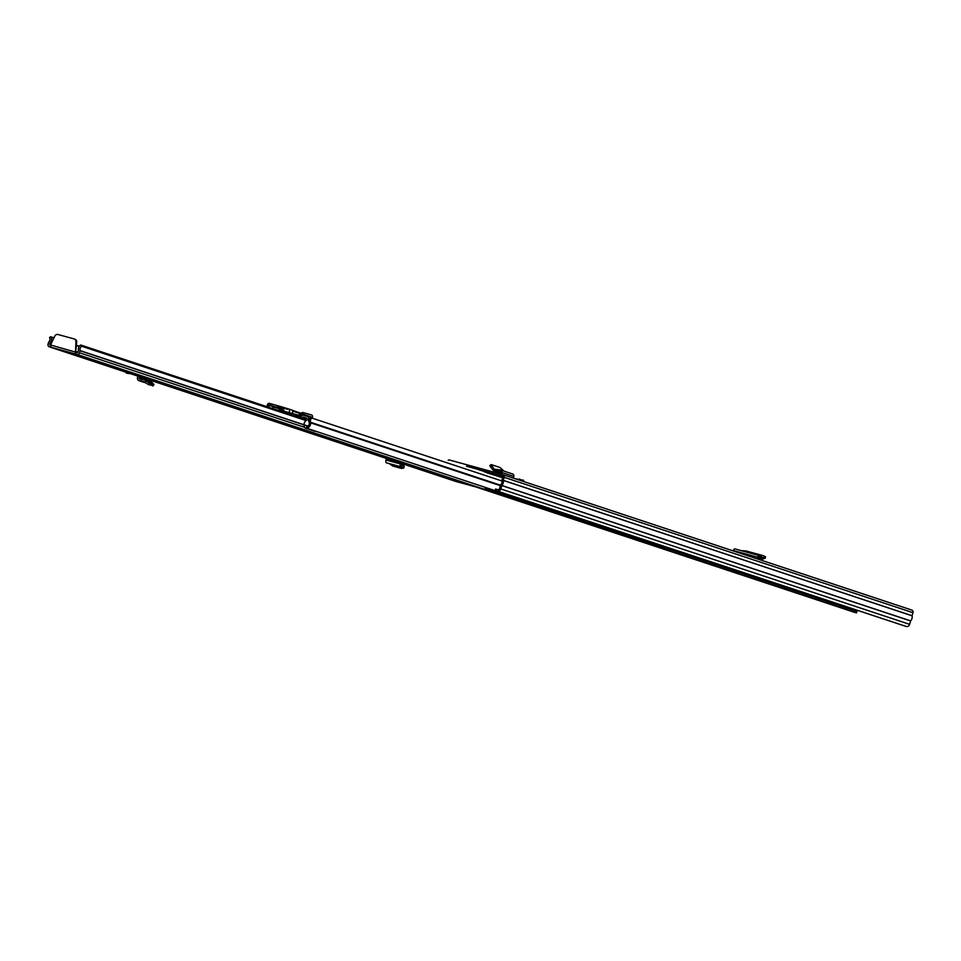 <?xml version="1.0" encoding="UTF-8"?>
<svg xmlns="http://www.w3.org/2000/svg" width="961" height="961" viewBox="0 0 961 961"><rect width="100%" height="100%" fill="white"/><g stroke="black" fill="none" stroke-linecap="round" stroke-linejoin="round"><path stroke-width="1.44" d="M478.758 469.761L483.419 471.154L478.758 469.761M448.186 460.175A2.222 1.994 108.3 0 1 449.532 460.031L502.843 474.626A2.222 1.994 108.3 0 1 504.153 477.293L503.276 480.428A5.117 4.589 108.3 0 1 501.834 485.485L500.825 488.969A2.955 2.655 108.3 0 1 497.462 491.107L495.143 490.47L495.552 489.029L497.87 489.666A1.454 1.309 108.3 0 0 499.528 488.608L500.501 485.197L310.595 422.287A1.802 1.61 -71.7 0 1 310.703 422.864A5.105 4.577 -71.7 0 1 306.787 428.282L306.571 426.84A3.604 3.231 -71.7 0 0 309.334 423.008L309.322 422.912A5.045 4.529 -71.7 0 1 311.052 416.846L302.343 413.951L304.229 414.575L302.331 414.155L299.339 416.329A1.802 1.61 -71.7 0 1 298.667 416.63M502.639 477.689L486.566 472.68L501.666 476.764M489.69 473.353L484.008 471.683L489.726 473.232M466.481 466.229L502.423 476.079A0.721 0.649 108.3 0 1 502.855 476.932L501.978 479.983A1.646 1.478 -71.7 0 0 501.954 480.86A3.616 3.243 108.3 0 1 500.933 484.44A1.646 1.478 -71.7 0 0 500.501 485.197M664.676 547.758L856.948 611.424L856.527 612.866L477.929 487.491M856.527 612.866L854.221 612.241A2.955 2.655 108.3 0 1 853.981 612.157M854.101 610.487A1.454 1.309 108.3 0 1 853.728 609.226M503.011 474.686L911.641 610.007A2.222 1.994 108.3 0 1 912.95 612.674L912.073 615.797A5.117 4.589 108.3 0 1 910.632 620.866L909.623 624.35A2.955 2.655 108.3 0 1 906.259 626.488L495.143 490.47M512.165 473.869A2.246 2.018 108.3 0 1 513.835 476.452L513.474 478.146M504.032 471.13L499.96 467.478L491.143 464.559L494.146 469.16L500.405 469.977A2.246 2.018 108.3 0 1 502.074 472.56L501.702 474.326M499.684 469.905L499.264 471.358L493.149 470.217L489.786 465.629L491.143 464.559M500.393 473.965L500.741 472.319A0.745 0.673 -71.7 0 0 500.188 471.455L499.264 471.358M500.609 472.932L493.149 470.217M757.736 559.038L758.722 556.996L760.367 557.885L760.788 556.431L759.214 555.59A2.246 0.997 105.3 0 0 759.118 555.554A2.246 0.997 105.3 0 0 757.64 557.224L757.112 558.834M759.022 555.53L734.925 548.935A2.246 0.997 105.3 0 0 734.829 548.899A2.246 0.997 105.3 0 0 733.351 550.569L733.231 550.929M760.788 556.431L762.914 557.656L765.533 556.719L765.28 558.161L762.77 559.098L760.367 557.885M764.992 558.389L765.232 556.948L763.995 555.878L745.892 550.917L741.375 550.689M762.77 559.098L758.121 557.885M523.325 481.413L523.637 480.284L515.096 478.686M519.3 480.08L519.613 478.95M126.66 373.204L124.654 371.186L136.042 374.442M311.22 432.75L315.364 433.988L311.22 432.75M65 351.209L70.177 352.759L65 351.209M401.53 462.553L405.53 463.61L400.557 461.929L400.341 463.935A2.547 1.129 -74.7 0 0 400.737 466.746A2.547 1.129 -74.7 0 0 400.797 466.758L401.602 466.866L402.094 465.124L403.452 465.268L403.752 467.106M146.384 377.997A2.547 2.294 108.3 0 1 146.408 378.394L137.387 375.535A0.745 0.673 -71.7 0 1 137.831 376.424L137.495 377.601A2.547 2.294 108.3 0 0 139.201 380.7L140.799 380.976L141.291 379.247L144.294 379.763L149.448 383.127L148.366 384.544L143.934 381.529L140.799 380.976M125.435 372.027L49.359 346.825L50.945 347.257L50.537 344.975L54.777 336.158A3.003 2.691 -71.7 0 1 57.996 334.512L74.057 338.909A3.003 2.691 -71.7 0 1 74.177 338.945L74.934 339.197A3.003 2.691 108.3 0 1 76.7 342.2L75.943 341.948A3.003 2.691 -71.7 0 0 74.177 338.945M485.978 487.623A2.222 1.994 -71.7 0 1 483.515 489.017L455.898 481.461A2.222 1.994 108.3 0 1 455.718 481.401M75.883 352.231L75.39 353.96L76.976 354.393A2.222 1.994 108.3 0 0 79.511 352.783L80.087 350.621A3.616 3.243 108.3 0 1 81.757 346.272L81.349 345.431A0.745 0.673 -71.7 0 0 80.34 345.227A5.418 4.865 108.3 0 0 78.406 350.753L77.469 352.663L75.739 352.17L75.246 353.912L50.801 347.209M75.39 353.96L75.943 341.948M50.573 344.915L49.612 344.591L50.465 345.263M306.054 420.558L81.757 346.272M49.359 346.825A2.222 1.994 108.3 0 1 48.05 344.17L48.699 342.032A3.616 3.243 108.3 0 0 49.564 337.455L50.356 336.939A0.745 0.673 -71.7 0 1 51.329 337.287A5.418 4.865 108.3 0 1 50.068 342.993L49.612 344.591M77.985 352.243L75.703 351.486M51.293 343.401L50.068 342.993M75.739 352.17L50.537 344.975M75.667 351.906L76.7 342.2M74.297 338.993L74.814 339.161A3.003 2.691 108.3 0 1 74.934 339.197M139.201 380.7L145.628 382.838A2.547 2.294 108.3 0 1 145.531 382.802M146.408 378.394A2.547 2.294 108.3 0 1 146.3 379.151L145.976 380.304M139.489 376.111A2.547 2.294 108.3 0 1 139.381 376.856L139.057 378.033A0.745 0.673 -71.7 0 0 139.549 378.946L141.291 379.247M152.835 385.637L148.366 384.544M152.607 385.95L153.652 384.52L149.448 383.127M139.057 378.033L152.078 382.49L153.988 384.532L152.943 385.962M400.665 466.722L386.514 462.854A2.547 1.129 -74.7 0 1 386.442 462.842A2.547 1.129 -74.7 0 1 386.046 460.019L386.274 458.025L400.557 461.929M401.59 462.265A2.547 1.129 -74.7 0 1 401.422 463.01L401.205 465.016L402.094 465.124M389.325 463.622L392.905 466.085L401.65 468.475L403.44 467.731L401.602 466.866M404.233 466.806L403.5 468.307L404.173 466.229M403.512 465.28L401.025 464.607L403.86 465.617M281.261 408.281L282.81 411.813A1.802 1.61 108.3 0 0 282.882 411.957M281.237 408.281L268.696 405.242A5.045 4.529 108.3 0 1 268.996 407.356M302.343 413.951L302.763 412.509L311.388 414.876A1.802 1.61 -71.7 0 1 311.808 418.023A3.544 3.183 -71.7 0 0 310.595 422.287M704.569 559.831A5.105 4.577 -71.7 0 1 704.257 559.915L306.787 428.282M302.727 412.629A1.802 1.61 -71.7 0 0 301.634 412.942L298.415 415.164L284.216 411.272L282.642 407.74A1.802 1.61 108.3 0 0 281.645 406.839L279.963 406.371L279.555 407.812M279.963 406.371L269.44 403.38A1.802 1.61 108.3 0 0 267.422 405.866A3.544 3.183 108.3 0 1 267.639 406.899M663.979 546.581A3.604 3.231 108.3 0 0 664.724 547.698L663.775 548.827L481.545 488.476M278.077 405.746L277.669 407.188M664.724 547.698L485.533 488.356M306.739 428.005A4.493 4.024 108.3 0 1 306.439 428.138A1.79 1.61 108.3 0 1 305.454 428.162L314.92 431.285A1.79 1.61 -71.7 0 0 315.845 431.285M295.219 416.041L286.438 413.134M272.263 408.437L272.468 408.041A1.502 1.345 108.3 0 1 274.053 407.272L278.426 408.473A1.502 1.345 108.3 0 1 279.351 409.518L282.258 410.479M277.693 410.239A0.745 0.673 108.3 0 0 277.429 410.059A0.745 0.673 108.3 0 1 277.429 410.059L275.951 409.662M279.615 410.876L279.351 409.518M301.646 418.167L302.427 417.314A0.745 0.673 108.3 0 1 303.099 417.098L306.235 417.951A0.745 0.673 -71.7 0 0 306.235 417.951L306.295 417.975M303.976 424.762A5.117 4.601 108.3 0 1 306.619 420.161L306.715 418.672A0.745 0.673 -71.7 0 0 306.271 417.963M305.454 428.162A1.79 1.61 108.3 0 1 304.625 427.453A5.117 4.601 108.3 0 1 303.964 424.906M309.022 420.798L308.205 420.522A4.493 4.024 108.3 0 1 309.046 421.711M308.205 420.522L308.385 417.879L309.766 418.335M307.568 416.449L307.508 416.437A1.502 1.345 108.3 0 0 307.448 416.413L303.063 415.212A1.502 1.345 108.3 0 0 301.718 415.645L300.373 417.122L295.327 415.645M307.508 416.437A1.502 1.345 108.3 0 1 308.385 417.879M281.789 406.887L289.621 409.29L289.333 412.677M268.696 405.242L281.597 408.918M289.621 409.29L292.757 410.335L292.492 413.542M854.221 612.241L471.551 485.509M906.259 626.488L497.462 491.107M909.623 624.35L500.825 488.969M910.632 620.866L501.834 485.485M910.596 620.938L501.798 485.557M912.073 615.797L503.276 480.428M912.085 615.725L503.288 480.344M912.95 612.674L504.153 477.293M513.835 476.452L502.074 472.56M491.612 466.145L490.603 467.202M499.492 476.175L499.324 476.776M757.64 557.224L733.351 550.569M126.359 373L135.045 374.153M455.898 481.461L401.314 463.382L455.802 481.437M386.442 458.457L146.348 378.946L386.442 458.457M137.855 376.135L130.624 373.733L137.855 376.135M483.515 489.017L76.976 354.393M306.631 420.029L81.349 345.431M307.988 426.095L80.087 350.621M307.868 426.191L80.087 350.765M304.529 427.297L79.511 352.783M79.234 346.525L76.339 345.564M53.84 338.116L51.329 337.287M146.3 379.151L139.381 376.856M151.093 382.022L144.883 379.967M145.111 382.418L146.192 380.988M386.382 458.841L400.677 462.758M386.046 460.019L400.341 463.935M307.4 415.717L302.559 414.119M307.172 415.765L302.331 414.155M300.685 416.786L299.339 416.329M281.585 408.99L269.032 404.833M501.978 481.005L311.808 418.023M500.369 485.677L310.703 422.864M287.495 409.35L282.642 407.74M301.141 413.29L292.745 410.515L301.141 413.29M300.601 413.686L292.697 411.068M285.897 411.728L284.06 411.128M302.427 417.314L306.715 418.72M306.619 418.263L303.099 417.098M854.101 612.205L471.491 485.497M911.725 610.031L502.927 474.662M512.549 473.953L500.789 470.061M500.609 472.968L493.942 470.77M759.118 555.554L734.829 548.899M762.541 559.11L758.121 557.897M125.447 372.027L49.275 346.801M306.643 419.825L80.976 345.095M79.391 346.284L76.363 345.287M53.96 337.864L50.921 336.855M126.78 373.228L136.078 374.454M145.688 382.874L138.901 380.628M151.394 382.094L144.594 379.847M386.442 462.842L400.737 466.746M286.558 408.461L281.717 406.851"/></g></svg>
